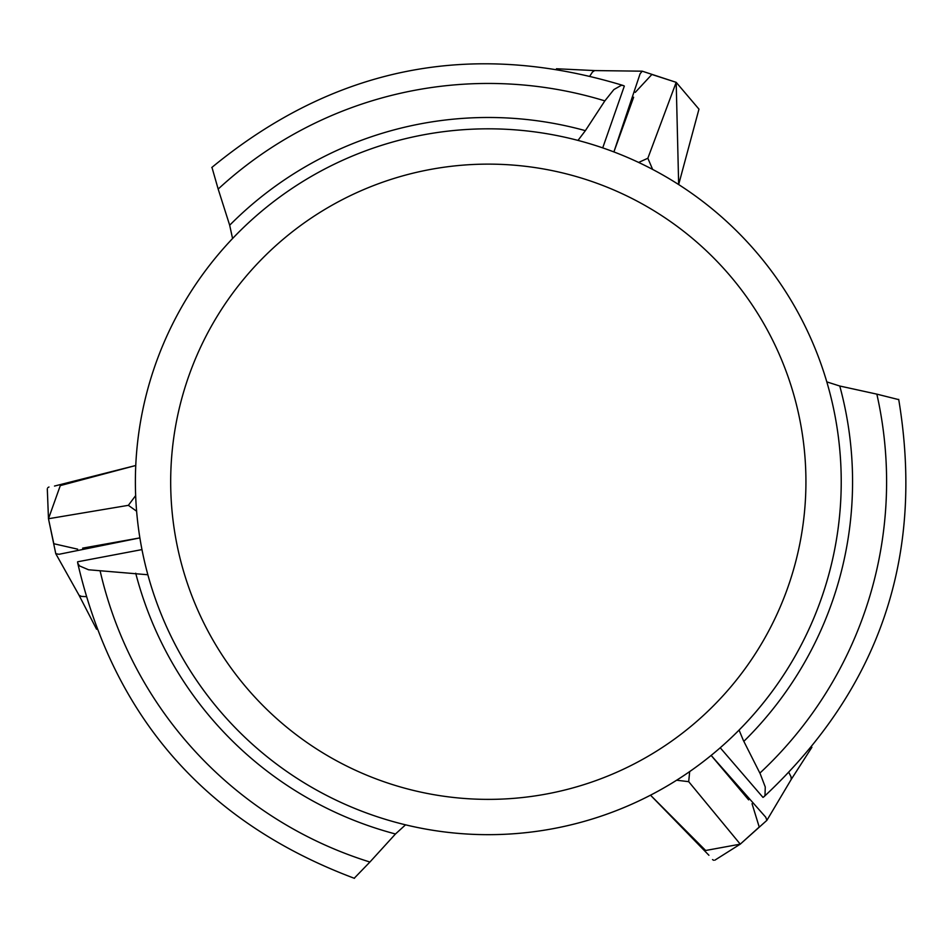 <?xml version="1.0" encoding="UTF-8"?>
<svg xmlns="http://www.w3.org/2000/svg" width="946" height="946" viewBox="0 0 946 946"><rect width="100%" height="100%" fill="white"/><g stroke="black" fill="none" stroke-linecap="round" stroke-linejoin="round"><path stroke-width="1.42" d="M602.72 147.883L624.336 86.062L623.225 85.507C471.451 39.389 334.293 66.728 211.774 167.513M623.225 85.507L621.392 85.282L613.871 89.574L604.849 100.879L585.373 130.654L577.982 140.41M604.849 100.879A398.29 398.29 0 0 0 218.171 189.07L229.677 225.231L232.574 238.534M218.171 189.07L211.987 167.454M720.225 747.766L762.973 797.395L764.001 796.709L764.995 795.456L765.267 787.013L760.206 773.769L743.284 740.257L739.074 730.076M759.875 773.107A398.29 398.29 0 0 0 876.847 394.139L839.764 386.015L826.804 381.888M876.847 394.139L898.653 399.602M141.971 549.591L77.619 561.794L77.702 563.024L79.44 565.885L88.569 569.776L147.86 574.754M100.205 571.254A398.29 398.29 0 0 0 369.91 862.031L395.475 833.982L405.538 824.829M369.91 862.031L354.277 878.195M422.543 135.006A352.917 352.917 0 0 1 821.471 598.156A352.917 352.917 0 0 1 220.903 712.066A352.917 352.917 0 0 1 422.543 135.006A352.917 352.917 0 0 1 838.475 437.762A352.917 352.917 0 0 1 510.343 833.982A352.917 352.917 0 0 1 135.384 481.75A352.917 352.917 0 0 1 422.543 135.006M170.682 481.75A317.631 317.631 0 0 1 647.123 206.677A317.631 317.631 0 0 1 647.123 756.824A317.631 317.631 0 0 1 170.682 481.75M135.656 495.598L128.372 505.33L48.471 518.739L60.296 485.605L135.763 465.491L54.501 486.055M85.802 596.63L81.427 596.406L79.05 595.235M82.633 548.136L139.878 537.896L59.03 554.285L55.779 553.706L48.471 518.739L47.3 488.775M128.372 505.33L136.614 511.218M676.627 780.225L688.7 781.668L740.257 844.151L705.657 850.489L650.505 795.184L708.932 855.279M789.059 772.882L791.045 776.784L791.223 779.433M748.641 799.867L711.144 755.416L765.763 817.238L766.887 820.348L740.257 844.151L714.892 860.151M688.7 781.668L689.669 771.581M698.964 109.145L678.66 184.565L676.189 82.337L698.964 109.145M652.634 169.417L647.856 158.242L676.189 82.337L642.251 71.187L594.62 70.572L556.449 68.751M590.056 75.727L592.456 72.05L594.62 70.572M633.643 97.225L613.895 151.928L640.123 73.717L642.251 71.187M647.856 158.242L638.633 162.44M47.773 487.698L48.979 487.001M77.631 549.165L53.804 543.725M53.697 543.181L48.471 518.739M713.722 860.281L712.515 859.595M752.035 803.686L759.236 827.052M758.822 827.407L740.257 844.151M635.251 92.377L651.889 74.462M652.409 74.651L676.189 82.337M229.677 225.231A364.269 364.269 0 0 1 585.373 130.654M839.764 386.015A364.269 364.269 0 0 1 743.828 741.357M395.475 833.982A364.269 364.269 0 0 1 135.716 573.229M898.7 399.378C924.727 555.881 879.827 688.333 763.978 796.721M354.443 878.337C205.897 822.63 113.65 717.517 77.69 563M55.779 553.706L79.062 595.27L96.575 629.232M766.887 820.348L791.234 779.409L811.905 747.257"/></g></svg>
